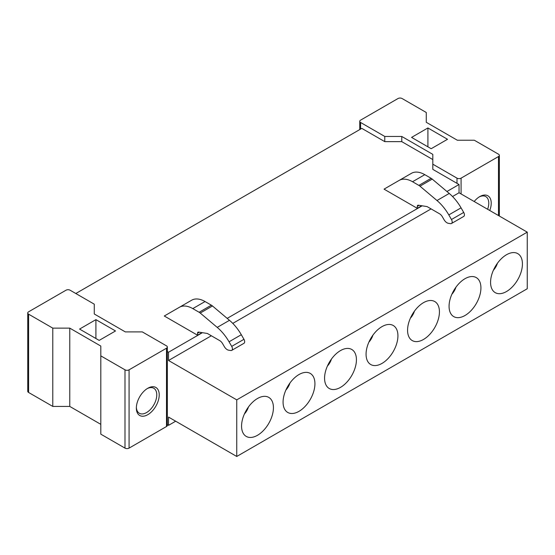 <?xml version="1.0" encoding="UTF-8"?>
<svg xmlns="http://www.w3.org/2000/svg" width="555" height="555" viewBox="0 0 555 555"><rect width="100%" height="100%" fill="white"/><g stroke="black" fill="none" stroke-linecap="round" stroke-linejoin="round"><path stroke-width="0.83" d="M432.81 159.562L401.771 141.643L384.775 141.643L361.818 128.385L75.813 293.512M236.749 399.871L236.749 456.467L527.25 288.753L527.25 232.15L236.749 399.871L168.533 360.486L211.337 335.775M520.479 273.886A22.526 13.008 -60 0 1 505.973 291.826A22.526 13.008 -60 0 1 492.042 289.21A22.526 13.008 -60 0 1 492.521 272.387A22.526 13.008 -60 0 1 513.188 252.58A22.526 13.008 -60 0 1 520.479 273.886M451.021 296.349A22.526 13.008 -60 0 1 471.688 276.543A22.526 13.008 -60 0 1 478.979 297.848A22.526 13.008 -60 0 1 464.473 315.788A22.526 13.008 -60 0 1 450.542 313.173A22.526 13.008 -60 0 1 451.021 296.349M409.521 320.311A22.526 13.008 -60 0 1 430.187 300.498A22.526 13.008 -60 0 1 437.479 321.803A22.526 13.008 -60 0 1 422.972 339.75A22.526 13.008 -60 0 1 409.042 337.128A22.526 13.008 -60 0 1 409.521 320.311M368.021 344.267A22.526 13.008 -60 0 1 388.687 324.46A22.526 13.008 -60 0 1 395.979 345.765A22.526 13.008 -60 0 1 381.472 363.705A22.526 13.008 -60 0 1 367.542 361.09A22.526 13.008 -60 0 1 368.021 344.267M326.52 368.229A22.526 13.008 -60 0 1 347.187 348.422A22.526 13.008 -60 0 1 354.478 369.727A22.526 13.008 -60 0 1 339.972 387.667A22.526 13.008 -60 0 1 326.042 385.052A22.526 13.008 -60 0 1 326.52 368.229M285.02 392.191A22.526 13.008 -60 0 1 305.694 372.377A22.526 13.008 -60 0 1 312.978 393.682A22.526 13.008 -60 0 1 298.472 411.63A22.526 13.008 -60 0 1 284.542 409.007A22.526 13.008 -60 0 1 285.02 392.191M243.52 416.146A22.526 13.008 -60 0 1 264.194 396.339A22.526 13.008 -60 0 1 271.478 417.644A22.526 13.008 -60 0 1 256.972 435.585A22.526 13.008 -60 0 1 243.041 432.969A22.526 13.008 -60 0 1 243.52 416.146M432.81 164.183L456.994 178.148A2.886 1.665 180 0 0 461.08 178.148L498.494 156.545A2.886 1.665 180 0 0 499.34 155.365A2.886 1.665 180 0 0 498.494 154.186L474.31 140.228L457.32 140.228L426.275 122.301L426.275 112.492L402.098 98.533A2.886 1.665 180 0 0 398.011 98.533L360.597 120.137A2.886 1.665 180 0 0 359.751 121.309A2.886 1.665 180 0 0 360.597 122.489L384.775 136.454L401.771 136.454L432.81 154.373L432.81 169.372L459.034 184.517L459.034 192.765L527.25 232.15M167.339 347.041L167.339 425.338A2.886 1.665 0 0 1 166.493 426.517L129.079 448.121A2.886 1.665 0 0 1 124.993 448.121L124.993 369.824A2.886 1.665 0 0 0 129.079 369.824L166.493 348.221A2.886 1.665 0 0 0 167.339 347.041A2.886 1.665 0 0 0 166.493 345.862L142.316 331.904L125.319 331.904L94.274 313.984L94.274 309.357M167.339 351.544L168.533 352.231L168.533 360.486M459.034 184.517L446.935 191.503M422.147 205.815L227.175 318.376M202.395 332.688L168.533 352.231M201.992 332.625L197.531 335.199L197.531 333.243A2.31 1.332 -120 0 1 198.01 332.181A2.31 1.332 -120 0 1 198.607 332.091L207.334 333.465L219.745 340.631A5.779 3.337 -120 0 1 222.631 343.684L224.324 346.611A5.779 3.337 -120 0 0 228.611 350.184L230.811 350.531A3.469 1.998 -120 0 0 231.699 350.385A3.469 1.998 -120 0 0 231.706 346.382L229.049 341.79L241.307 334.714A34.66 20.008 60 0 0 229.479 320.318L212.475 305.971A6.931 4.003 -120 0 0 211.372 305.188L205.045 301.538A26.806 15.478 60 0 0 191.648 300.213A26.806 15.478 60 0 1 191.648 300.213L164.287 316.01L197.531 335.199M384.039 189.137L417.284 208.326L417.284 206.363A2.31 1.332 -120 0 1 417.762 205.308A2.31 1.332 -120 0 1 418.359 205.211L427.086 206.592L439.498 213.758A5.779 3.337 -120 0 1 442.39 216.811L444.076 219.738A5.779 3.337 -120 0 0 448.364 223.311L450.563 223.651A3.469 1.998 -120 0 0 451.458 223.512A3.469 1.998 -120 0 0 451.458 219.509L448.808 214.917L461.059 207.841A34.66 20.008 60 0 0 449.238 193.445L432.227 179.099A6.931 4.003 -120 0 0 431.124 178.315L424.797 174.665A26.806 15.478 60 0 0 411.401 173.34L384.039 189.137M421.751 205.752L417.284 208.326M175.685 421.21L168.533 425.338L168.533 417.083L236.749 456.467M459.034 192.765L452.54 196.519M431.089 208.902L232.781 323.392M167.339 424.651L168.533 425.338M451.458 223.512L463.709 216.436A3.469 1.998 -120 0 0 463.709 212.433L461.059 207.841M411.401 173.34L399.142 180.417A26.806 15.478 60 0 1 412.545 181.735L424.797 174.665M449.238 193.445L436.979 200.522L419.975 186.168A6.931 4.003 -120 0 0 418.872 185.391L412.545 181.735M436.979 200.522A34.66 20.008 60 0 1 448.808 214.917M231.699 350.385L243.957 343.309A3.469 1.998 -120 0 0 243.957 339.313L241.307 334.714M191.648 300.213L179.39 307.29A26.806 15.478 60 0 1 192.786 308.608L205.045 301.538M229.479 320.318L217.227 327.394L200.223 313.048A6.931 4.003 -120 0 0 199.12 312.264L192.786 308.608M217.227 327.394A34.66 20.008 60 0 1 229.049 341.79M493.395 270.243A11.266 6.5 120 0 0 497.148 264.076A11.266 6.5 120 0 0 497.44 263.236M451.895 294.199A11.266 6.5 120 0 0 455.648 288.038A11.266 6.5 120 0 0 455.939 287.199M410.395 318.161A11.266 6.5 120 0 0 414.148 312A11.266 6.5 120 0 0 414.439 311.161M368.895 342.123A11.266 6.5 120 0 0 372.648 335.955A11.266 6.5 120 0 0 372.939 335.116M327.394 366.078A11.266 6.5 120 0 0 331.155 359.917A11.266 6.5 120 0 0 331.439 359.078M285.894 390.04A11.266 6.5 120 0 0 289.654 383.88A11.266 6.5 120 0 0 289.939 383.04M244.394 414.002A11.266 6.5 120 0 0 248.154 407.835A11.266 6.5 120 0 0 248.439 406.995M427.912 127.962L447.517 139.284L431.179 148.712L411.574 137.397L427.912 127.962L427.912 146.832M401.771 136.454L401.771 141.643M384.775 136.454L384.775 141.643M474.185 201.514A16.171 9.338 -60 0 1 479.784 196.588A16.171 9.338 -60 0 1 491.224 203.192A16.171 9.338 -60 0 1 489.76 210.505M479.159 196.97A14.444 8.339 -60 0 1 485.785 196.581A14.444 8.339 -60 0 1 488.775 203.192A14.444 8.339 -60 0 1 487.63 209.277M95.911 319.638L79.573 329.073L99.178 340.395L115.516 330.96L95.911 319.638L95.911 338.508M94.274 313.984L94.274 304.175L70.097 290.209A2.886 1.665 0 0 0 66.01 290.209L28.596 311.813A2.886 1.665 0 0 0 27.75 312.992A2.886 1.665 0 0 0 28.596 314.172L52.78 328.13L52.78 406.427L28.596 392.468L28.596 314.172M27.75 312.992L27.75 391.289A2.886 1.665 0 0 0 28.596 392.468M124.993 369.824L100.816 355.866L100.816 434.163L124.993 448.121M100.816 355.866L100.816 346.056L69.77 328.13L69.77 406.427L52.78 406.427M69.77 328.13L52.78 328.13M100.816 424.346L69.77 406.427M159.223 394.869A16.171 9.338 -60 0 1 147.783 414.682A16.171 9.338 -60 0 1 136.35 408.078A16.171 9.338 -60 0 1 147.783 388.264A16.171 9.338 -60 0 1 159.223 394.869M136.363 407.342A14.444 8.339 120 0 0 139.34 413.274A14.444 8.339 120 0 0 150.467 409.403A14.444 8.339 120 0 0 156.774 394.869A14.444 8.339 120 0 0 153.784 388.257A14.444 8.339 120 0 0 147.158 388.653M463.709 212.433L451.458 219.509M419.081 205.329L417.284 206.363M431.124 178.315L418.872 185.391M432.227 179.099L419.975 186.168M243.957 339.313L231.706 346.382M199.328 332.202L197.531 333.243M211.372 305.188L199.12 312.264M212.475 305.971L200.223 313.048M360.597 122.489L360.597 129.093M498.494 156.545L498.494 215.548M461.08 178.148L461.08 193.945M456.994 178.148L456.994 183.337M129.079 448.121L129.079 369.824M166.493 426.517L166.493 348.221M359.751 121.309L359.751 129.586M499.34 155.365L499.34 216.034"/></g></svg>
